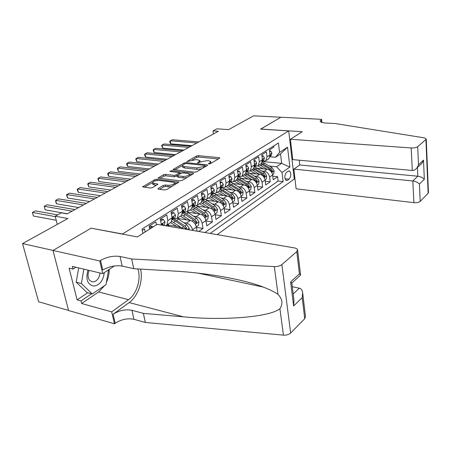 <?xml version="1.0" encoding="UTF-8"?>
<svg xmlns="http://www.w3.org/2000/svg" width="451" height="451" viewBox="0 0 451 451"><rect width="100%" height="100%" fill="white"/><g stroke="black" fill="none" stroke-linecap="round" stroke-linejoin="round"><path stroke-width="0.68" d="M208.869 163.995L210.318 163.713L219.49 158.273L219.75 157.901L219.158 157.658L198.384 155.674L196.394 156.057L186.872 161.621L196.36 159.564L199.866 160.466L198.959 161.729L197.747 162.428L197.549 162.71L197.938 162.873L200.588 161.892L207.116 160.635L208.875 160.81L210.735 161.582L209.856 162.834L208.655 163.544L208.458 163.82L208.869 163.995M158.273 188.388L157.929 188.907L158.459 189.144L164.576 189.967L166.808 189.533L178.827 182.103L156.971 179.21L154.834 179.628L142.634 186.866L150.29 188.044L152.489 187.616L157.929 184.166L152.494 182.892C152.94 181.313 155.161 180.496 159.169 180.439L173.201 182.198L174.672 182.847C174.21 184.448 171.961 185.265 167.924 185.299L165.551 184.995L163.358 185.423L158.273 188.388L158.419 189.138M91.322 228.229L122.503 233.979L288.719 130.92L260.593 129.11L280.888 117.243L253.603 115.822L228.651 129.617L216.852 128.828L212.985 130.914L218.329 131.286L67.109 213.864L61.398 212.849L55.202 216.198L57.277 224.384M91.288 228.076L53.06 250.423L22.55 243.585L67.881 218.515L55.202 216.198M194.629 172.175L196.749 171.763L207.387 165.455L207.663 165.049L207.082 164.807L186.139 162.636L184.104 163.025L173.004 169.582L194.629 172.175M193.287 173.815L182.136 180.434L179.966 180.857L158.171 178.021L163.392 174.768L165.5 174.362L173.985 175.366L176.11 174.954L179.583 172.677L170.23 171.436L169.864 171.284L171.549 170.692L193.017 173.133L193.586 173.376L193.287 173.815M68.558 310.44L38.611 301.758L22.55 243.585M198.694 231.464L203.046 228.443L196.433 227.332M193.614 216.204L196.129 216.598C199.235 217.427 201.242 219.626 202.149 223.189L205.927 220.601L206.806 225.838L212.353 221.982L205.983 220.962M203.097 209.946L205.56 210.313C208.644 211.113 210.623 213.272 211.502 216.79L215.161 214.287L216.001 219.457L221.385 215.719L215.24 214.783M212.291 203.88L214.699 204.218C217.76 204.991 219.716 207.116 220.567 210.589L224.113 208.159L224.914 213.267L230.14 209.647L224.215 208.785M221.204 197.995L223.566 198.31C226.605 199.054 228.533 201.14 229.356 204.574L232.801 202.217L233.567 207.268L238.63 203.751L232.913 202.961M229.852 192.278L232.169 192.577C235.185 193.293 237.091 195.345 237.891 198.733L241.229 196.45L241.961 201.439L246.877 198.028L241.353 197.301M238.246 186.737L240.518 187.013C243.512 187.701 245.395 189.724 246.173 193.067L249.414 190.852L250.113 195.785L254.888 192.47L249.55 191.799M246.398 181.347L248.631 181.606C251.602 182.272 253.462 184.262 254.212 187.565L257.363 185.412L258.028 190.294L262.674 187.069L257.51 186.455M254.319 176.11L256.512 176.352C259.46 176.995 261.298 178.951 262.025 182.221L265.092 180.124L265.724 184.949L270.239 181.821L269.619 177.029C268.914 173.798 267.099 171.87 264.168 171.25L262.02 171.025M265.239 181.251L270.239 181.821M273.768 145.927L273.909 147.094L269.416 149.941L270.042 154.845L268.92 158.713L267.668 159.524M262.347 161.65L265.898 160.674L267.015 156.79L266.378 151.863L261.755 154.789L262.409 159.75L261.304 163.657L260.047 164.474M254.522 166.633L258.192 165.675L259.297 161.751L258.632 156.768L253.874 159.784L254.556 164.801L253.462 168.747L252.205 169.559M246.466 171.758L250.266 170.822L251.354 166.864L250.655 161.819L245.756 164.919L246.471 169.999L245.395 173.979L244.132 174.802M238.162 177.029L239.081 177.13L242.102 176.121L243.174 172.124L242.441 167.017L237.395 170.213L238.151 175.354L237.085 179.374L235.822 180.191M229.598 182.554L233.691 181.578L234.745 177.542L233.984 172.378L228.781 175.67L229.57 180.868L228.527 184.927L227.259 185.75M221.007 188.073L221.988 188.197L225.032 187.199L226.064 183.123L225.263 177.897L219.902 181.291L220.731 186.556L219.705 190.655L218.436 191.478M212.06 193.857L213.047 193.986L216.102 192.994L217.117 188.879L216.271 183.591L210.747 187.092L211.609 192.419L210.606 196.557L209.337 197.38M202.832 199.816L203.824 199.951L206.891 198.97L207.883 194.821L206.998 189.459L201.293 193.073L202.2 198.474L201.225 202.646L199.951 203.474M193.316 205.966L194.313 206.113L197.386 205.137L198.355 200.943L197.431 195.52L191.54 199.252L192.492 204.715L191.54 208.937L190.266 209.76M183.489 212.314L184.493 212.466L187.577 211.508L188.518 207.274L187.548 201.777L181.46 205.633L182.458 211.169L181.533 215.426L180.265 216.249M173.342 218.865L174.351 219.028L177.44 218.081L178.354 213.808L177.333 208.244L171.047 212.229L172.096 217.833L171.2 222.134L169.931 222.957M165.506 225.759L166.971 224.88L167.851 220.562L166.78 214.93L160.274 219.045L161.435 225.06M156.441 224.773L155.866 221.841L149.134 226.103L149.726 229.057M183.805 228.905L180.411 227.073L167.09 224.801M197.104 231.194L196.394 227.124C195.469 223.533 193.445 221.317 190.328 220.466L177.39 218.363M192.611 230.422L192.498 229.79C191.557 226.182 189.527 223.944 186.398 223.082L183.828 222.659M205.927 220.601C205.03 217.061 203.035 214.879 199.94 214.062L187.498 212.145M215.161 214.287C214.293 210.786 212.325 208.644 209.247 207.855L197.267 206.096M224.113 208.159C223.273 204.703 221.328 202.595 218.278 201.834L206.71 200.221M232.801 202.217C231.989 198.801 230.066 196.732 227.039 195.999L215.849 194.516M241.229 196.45C240.445 193.079 238.545 191.038 235.54 190.333L224.699 188.969M249.414 190.852C248.653 187.52 246.776 185.513 243.794 184.831L233.28 183.574M257.363 185.412C256.625 182.119 254.776 180.146 251.81 179.487L241.612 178.331M265.092 180.124C264.371 176.871 262.544 174.932 259.601 174.295L249.696 173.229M288.138 171.194L286.582 172.282C284.401 175.259 284.271 177.982 286.176 180.456L287.535 180.282L289.085 179.171C291.239 176.178 291.363 173.466 289.446 171.025L288.138 171.194M217.168 234.644L294.266 179.041L288.719 130.92M210.177 233.443L283.121 181.601L282.016 172.496L276.593 166.774L269.506 166.075M142.939 233.387L142.042 229.018L278.425 142.984L279.569 152.393L287.546 147.206L289.869 167.062L282.016 172.496M204.878 232.53L278.132 181.043L277.596 176.713L273.205 179.763L272.601 174.988C271.902 171.775 270.093 169.858 267.172 169.243L257.555 168.262M145.171 231.966L144.568 228.99L142.33 230.41M262.025 182.221L262.674 187.069M254.212 187.565L254.888 192.47M246.173 193.067L246.877 198.028M237.891 198.733L238.63 203.751M229.356 204.574L230.14 209.647M220.567 210.589L221.385 215.719M211.502 216.79L212.353 221.982M202.149 223.189L203.046 228.443M276.593 166.774L281.661 163.358L280.522 153.954L275.414 157.292L279.569 152.393M263.936 161.672L281.661 163.358L289.869 167.062M269.952 156.801L275.414 157.292M212.985 130.914L213.458 133.947M272.754 176.189L277.596 176.713M278.132 181.043L283.121 181.601M280.522 153.954L287.546 147.206M210.989 163.318L210.775 161.824M200.131 162.157L199.906 160.714M218.335 158.955L198.609 157.049L196.619 157.433L192.222 159.936M182.396 165.534L174.678 169.931M206.259 166.12L205.008 165.991M204.743 165.855L204.94 165.573L204.534 165.404L186.139 163.476L183.399 164.497L182.441 165.833L184.166 166.549L196.777 167.913L203.452 166.622L204.743 165.855L204.917 166.921M182.638 166.96L184.414 167.964L184.166 166.549M201.591 168.888L197.019 169.339L184.414 167.964M159.846 178.382L163.662 176.206L163.392 174.768M177.474 175.76L174.249 176.815L165.765 175.8L163.662 176.206M179.645 173.015L181.167 173.19M189.505 174.154L192.205 174.464M182.954 176.426C186.832 176.392 189.014 175.625 189.488 174.12L187.977 173.472L183.033 172.908L180.919 173.314L177.756 175.151L177.446 175.608L177.993 175.839L182.954 176.426L183.213 177.886L187.035 177.531M189.775 175.901L189.533 174.385M177.688 176.95L178.252 177.294L177.993 175.839M183.213 177.886L178.252 177.294M171.972 186.466L168.2 186.787L165.833 186.477L163.64 186.906L159.564 189.29M174.994 184.673L174.729 183.157M152.714 184.025L154.141 184.949L153.859 183.484M156.559 185.265L154.141 184.949M152.421 182.604L144.297 187.238M177.469 183.207L174.678 182.852M272.556 174.7L273.723 173.906L274.123 170.805L272.021 167.614L262.256 161.994M266.902 169.215L259.539 164.801M263.497 168.871L257.938 165.912M260.966 163.876L269.732 169.142L271.976 171.882L272.46 170.76L270.617 168.55L261.67 163.211M269.647 151.761L270.831 151.012L271.908 153.193L271.152 155.68L270.561 156.108M196.884 142.995L170.269 140.797L172.288 139.748L198.868 141.913M270.053 156.198L270.476 155.088L270.014 154.625M191.996 145.667L170.822 143.846L170.269 140.797L169.762 141.293L169.982 142.51L170.822 143.846M270.831 151.012L269.54 150.899M87.996 270.132C85.493 279.124 87.364 284.446 93.605 286.103C99.654 285.274 103.211 280.781 104.282 272.618M89.168 270.414C87.466 274.586 87.714 278.013 89.912 280.691L92.709 281.971C96.768 281.469 99.209 278.476 100.032 272.996M108.556 269.805L106.036 284.632L92.263 293.967L87.105 292.609L76.196 282.196L78.649 267.917M92.263 293.967L81.394 283.521L83.852 269.151M76.196 282.196L81.394 283.521M299.227 160.206L299.757 164.987L293.843 169.131L296.11 188.839L413.894 202.657L412.817 180.958L417.84 176.211L417.434 167.422M293.843 169.131L412.817 180.958C415.704 181.409 417.897 182.446 419.407 184.07L420.197 201.371L428.134 193.304L425.919 139.545L426.246 139.021L424.165 137.843L335.161 123.535L325.21 122.988C322.07 122.768 320.368 122.153 320.103 121.139L321.614 119.346L280.922 117.226L260.712 129.116M260.701 129.042L302.226 131.72L290.416 139.258L411.188 147.962C414.114 148.069 416.284 147.64 417.688 146.688L425.919 139.545M321.614 119.346L321.918 122.48M294.255 178.957L294.982 179.03M290.416 139.258L292.755 159.62L412.299 170.461L411.188 147.962M428.444 192.554L428.134 193.304M420.197 201.371C418.838 202.437 416.735 202.865 413.894 202.657M299.757 164.987L417.84 176.211C420.693 176.645 422.858 177.677 424.329 179.301L419.407 184.07M417.688 146.688L418.517 164.711L417.09 167.738C415.529 169.689 413.933 170.596 412.299 170.461M418.517 164.711L423.5 160.144L422.097 163.127L419.825 165.224M157.145 224.322L294.503 247.937C296.262 248.27 297.294 248.884 297.592 249.781L296.786 251.624L281.864 264.574L290.641 333.024C288.877 334.591 286.47 335.296 283.42 335.138L145.335 322.471L133.947 319.297C127.509 318.034 121.257 319.359 115.191 323.282L114.475 323.812L68.575 310.508L52.992 250.463L91.096 228.189L137.375 236.944L157.145 224.322M145.335 322.471L143.379 313.377L183.563 316.844C222.704 320.7 269.574 317.262 279.913 308.709C283.115 303.861 282.478 299.086 278.013 294.39C274.642 291.983 269.743 289.553 263.316 287.101C242.632 279.056 204.85 272.72 174.813 271.124L133.767 268.689L122.159 266.084C115.58 265.092 109.119 266.411 102.772 270.053L100.528 260.458L99.767 260.943L52.992 250.463M133.767 268.689L131.681 258.987L120.034 256.495C113.432 255.548 106.932 256.873 100.528 260.458M183.563 316.844L129.161 302.576L113.094 314.274C119.199 310.401 125.491 309.076 131.951 310.294L143.379 313.377M302.745 293.398L305.485 316.613L304.741 318.694L290.641 333.024M278.013 294.39L274.326 266.62L131.681 258.987M104.671 285.556L98.645 291.944L81.642 303.523L80.994 300.935L91.564 293.781M75.948 267.274L73.017 269.106L69.104 268.17L77.121 299.876L80.994 300.935M73.017 269.106L72.34 266.417L102.738 273.639L99.767 260.943M114.475 323.812L111.679 311.861L128.518 299.684C136.845 293.928 141.394 278.718 137.837 268.926M81.642 303.523L111.679 311.861M292.287 286.723L299.317 288.183C300.964 288.51 302.063 289.914 302.627 292.389L302.243 297.609L293.607 305.975L293.984 300.434L291.842 283.093L290.619 281.943L299.425 273.87L300.58 275.042L299.96 275.612M129.161 302.576C138.158 296.268 143.452 280.392 140.503 269.089M114.374 265.966L102.738 273.639M274.326 266.62C277.483 266.682 279.998 266 281.864 264.574M109.181 269.388C109.26 273.858 108.336 278.182 106.419 282.365M77.121 299.876L87.697 292.761M265.047 179.836L266.299 178.979L266.704 175.839L264.568 172.598L254.488 166.802M259.353 174.266L251.9 169.756M255.92 173.9L250.232 170.85M253.366 168.804L262.217 174.171L264.483 176.95L264.996 175.805L263.13 173.562L253.981 168.076M257.318 185.119L258.66 184.2L259.077 181.014L256.912 177.728L249.341 173.004L246.573 171.769M251.585 179.459L244.047 174.853M248.129 179.07L242.367 175.946M245.513 173.855L254.488 179.346L256.782 182.159L257.318 180.992L255.429 178.72L246.043 173.066M249.369 190.553L250.807 189.567L251.23 186.336L249.031 183.005L239.295 177.153M243.591 184.809L235.969 180.101M240.112 184.391L234.283 181.195M237.378 179.03L246.539 184.668L248.856 187.515L249.42 186.336L247.503 184.025L237.857 178.184M241.178 196.151L242.723 195.091L243.151 191.816L240.919 188.433L231.442 182.604M235.366 190.311L227.654 185.496M231.865 189.871L225.962 186.596M228.984 184.341L238.353 190.147L240.699 193.028L241.291 191.833L239.351 189.482L229.396 183.45M261.997 156.632L263.266 155.826L264.382 158.025L263.632 160.533L263.04 160.968M188.817 147.404L162.078 145.053L164.147 143.976L190.852 146.287M262.426 161.187L262.916 159.953L262.753 159.428L262.381 159.547M183.923 150.076L162.653 148.137L162.078 145.053L161.588 145.543L162.653 148.137M263.266 155.826L261.879 155.702M254.127 161.644L255.491 160.776L256.647 162.997L255.903 165.528L255.311 165.962M180.53 151.925L153.673 149.422L155.798 148.317L182.621 150.786M254.573 166.312L255.136 164.959L254.973 164.435L254.533 164.621M175.636 154.603L154.27 152.539L153.673 149.422L153.199 149.901L153.436 151.147L154.27 152.539M255.491 160.776L253.992 160.635M246.02 166.808L247.486 165.878L248.681 168.11L247.949 170.67L247.357 171.104M247.486 165.878L245.874 165.737M172.023 156.576L145.047 153.904L147.223 152.771L174.171 155.398M246.488 171.577L247.137 170.117L246.968 169.593L246.455 169.858M167.118 159.248L145.662 157.055L145.047 153.904L144.591 154.383L144.833 155.64L145.662 157.055M237.677 172.124L239.244 171.126L240.479 173.376L239.763 175.958L239.165 176.392M239.244 171.126L237.519 171.042M163.273 161.351L136.185 158.51L138.423 157.348L165.483 160.144M238.167 176.989L238.895 175.422L238.726 174.898L238.134 175.264M158.374 164.029L136.822 161.695L136.185 158.51L135.745 158.977L136.822 161.695M232.75 201.913L234.402 200.785L234.83 197.453L232.564 194.026L223.217 188.168M226.892 195.976L219.09 191.055M223.369 195.514L217.399 192.154M220.314 189.798L229.925 195.79L232.299 198.711L232.913 197.493L230.951 195.108L220.657 188.862M229.074 177.598L230.754 176.533L232.034 178.799L231.329 181.409L230.732 181.843M230.754 176.533L228.911 176.504M154.281 166.261L127.081 163.239L129.381 162.044L156.553 165.021M231.329 181.409L229.694 182.463L230.41 180.89L230.241 180.366L229.565 180.845M149.382 168.939L127.746 166.458L127.081 163.239L126.669 163.702L126.934 164.987L127.746 166.458M224.057 207.849L225.827 206.643L226.261 203.266L223.961 199.787L214.665 193.874M218.166 201.822L210.267 196.777M214.62 201.326L208.571 197.876M211.344 195.401L221.244 201.608L223.64 204.562L224.288 203.322L222.298 200.898L214.422 195.768L211.62 194.426M220.212 183.247L222.005 182.103L223.335 184.391L222.636 187.024L222.039 187.458M222.005 182.103L220.037 182.136M145.036 171.312L117.728 168.099L120.09 166.876L147.37 170.033M220.764 188.281L221.666 186.522L221.492 186.004L220.736 186.618M140.137 173.985L118.416 171.357L117.728 168.099L117.333 168.556L118.416 171.357M215.104 213.971L216.987 212.686L217.433 209.258L215.099 205.724L205.797 199.725M196.895 205.566L196.861 205.876M209.174 207.843L201.174 202.679M205.6 207.319L199.477 203.779M202.071 201.169L212.291 207.601L214.715 210.589L215.398 209.332L213.379 206.868L205.425 201.631L202.364 200.182M211.068 189.07L212.985 187.847L214.36 190.153L213.678 192.808L213.081 193.248M212.985 187.847L210.882 187.949M135.52 176.504L108.11 173.099L110.54 171.837L137.921 175.191M211.654 194.178L212.646 192.329L212.477 191.81L211.637 192.6M130.627 179.177L108.826 176.392L108.11 173.099L107.744 173.545L108.026 174.858L108.826 176.392M205.865 220.291L207.877 218.915L208.328 215.431L205.955 211.84L196.613 205.741M187.678 211.44L187.61 212.162M199.9 214.056L191.72 208.723M196.303 213.498L190.102 209.867M192.464 207.105L203.063 213.78L205.509 216.807L206.231 215.527L204.185 213.024L196.151 207.68L193.017 206.175M201.631 195.08L203.677 193.772L205.109 196.095L204.438 198.778L203.841 199.218M203.677 193.772L202.048 193.558L201.439 193.941M125.722 181.854L98.222 178.241L100.72 176.939L128.197 180.501M202.262 200.255L203.345 198.322L203.175 197.809L202.251 198.806M120.84 184.521L98.966 181.567L98.222 178.241L97.878 178.675L98.966 181.567M196.332 226.802L198.479 225.337L198.93 221.802L196.523 218.154L187.097 211.925M178.156 217.619L178.094 218.481M186.398 223.082L190.328 220.466L181.911 214.935M186.714 219.879L180.434 216.142M182.52 213.216L185.417 214.676L193.541 220.156L196.01 223.222L196.771 221.92L194.697 219.378L186.584 213.915L183.405 212.365M191.889 201.281L194.077 199.889L195.559 202.228L194.905 204.934L194.308 205.374M194.077 199.889L192.43 199.658L191.692 200.131M115.636 187.362L88.046 183.529L90.617 182.193L118.19 185.97M192.56 206.519L193.75 204.5L193.575 203.993L192.571 205.318M110.76 190.023L88.819 186.894L88.046 183.529L87.731 183.952L88.819 186.894M189.054 229.807L189.24 228.375L186.793 224.671L177.237 218.284M168.336 223.989L168.279 225.004M180.451 227.084L171.752 221.328M176.815 226.464L170.45 222.619M187.013 229.458L187.007 228.522L184.904 225.934L174.204 219.006M172.361 219.564L175.512 221.137L183.709 226.735L185.778 229.249M185.124 228.116L187.007 228.522M181.832 207.691L184.166 206.203L185.705 208.559L185.068 211.293L184.47 211.733M184.166 206.203L182.508 205.96L181.618 206.524M105.246 193.034L77.572 188.969L80.222 187.593L107.874 191.602M182.548 212.973L183.162 212.522L183.839 210.888L183.67 210.38L182.565 212.077M100.381 195.695L78.378 192.374L77.572 188.969L77.284 189.381L77.606 190.739L78.378 192.374M169.57 226.458L167.033 224.84M171.436 214.31L173.923 212.725L175.518 215.099L174.903 217.856L174.306 218.301M173.923 212.725L172.254 212.466L171.211 213.126M94.541 198.885L66.787 194.573L69.516 193.158L97.247 197.403M172.197 219.637L172.936 219.13L173.601 217.478L173.432 216.982L172.22 218.989M89.693 201.529L67.627 198.017L66.787 194.573L66.528 194.973L67.627 198.017M160.686 221.159L163.335 219.468L164.998 221.858L164.401 224.643L163.803 225.083M163.335 219.468L161.661 219.192L160.455 219.958M83.497 204.912L55.676 200.345L58.489 198.885L86.288 203.39M162.788 225.291L162.856 223.803L161.734 225.072M78.666 207.55L56.555 203.835L55.676 200.345L55.806 202.127L56.555 203.835M152.838 227.073L152.387 226.441L149.563 228.24M152.387 226.441L150.702 226.148L149.32 227.028M72.104 211.136L44.232 206.293L47.124 204.793L74.984 209.563M67.3 213.757L45.139 209.822L44.232 206.293L45.139 209.822M55.31 216.632L32.421 212.432L35.409 210.876L57.61 214.896M56.24 220.291L33.374 216.001L32.421 212.432L33.374 216.001M178.923 228.065L180.411 227.073M196.129 216.598L199.94 214.062M205.56 210.313L209.247 207.855M214.699 204.218L218.278 201.834M223.566 198.31L227.039 195.999M232.169 192.577L235.54 190.333M240.518 187.013L243.794 184.831M248.631 181.606L251.81 179.487M256.512 176.352L259.601 174.295M264.168 171.25L267.172 169.243M267.015 156.79L270.042 154.845M160.979 224.981L161.379 224.728M167.851 220.562L172.096 217.833M178.354 213.808L182.458 211.169M188.518 207.274L192.492 204.715M198.355 200.943L202.2 198.474M207.883 194.821L211.609 192.419M217.117 188.879L220.731 186.556M226.064 183.123L229.57 180.868M234.745 177.542L238.151 175.354M243.174 172.124L246.471 169.999M251.354 166.864L254.556 164.801M259.297 161.751L262.409 159.75M269.619 177.029L272.601 174.988M192.498 229.79L196.394 227.124M285.021 178.731L289.085 179.171M285.697 180.079L287.535 180.282M210.019 163.848L209.856 162.834M197.82 162.856L197.747 162.428M199.122 162.71L198.959 161.729M187.148 161.762L187.075 161.34M196.619 157.433L196.394 156.057M198.609 157.049L198.384 155.674M219.276 158.397L219.158 157.658M208.723 163.972L208.655 163.544M173.432 169.79L173.314 169.142M184.273 164.001L184.104 163.025M186.286 163.493L186.139 162.636M207.201 165.562L207.082 164.807M197.019 169.339L196.777 167.913M203.626 167.682L203.452 166.622M158.639 178.23L158.51 177.542M165.765 175.8L165.5 174.362M174.249 176.815L173.985 175.366M176.369 176.403L176.11 174.954M179.459 174.165L179.272 173.128M171.713 171.611L171.549 170.692M193.146 173.9L193.017 173.133M163.64 186.906L163.358 185.423M165.833 186.477L165.551 184.995M168.2 186.787L167.924 185.299M157.551 184.69L157.41 183.94M143.136 187.08L142.99 186.342M155.076 180.879L154.834 179.628M157.207 180.451L156.971 179.21M178.41 182.644L178.269 181.86M271.744 172.491L274.112 170.884M263.181 163.984L264.59 163.065M260.858 165.5L262.285 164.57M270.617 168.55L272.021 167.614M268.847 169.734L269.732 169.142M271.203 170.63L272.46 170.76M271.88 153.137L269.98 154.36M270.064 155.048L270.476 155.088M423.5 160.144L424.329 179.301M321.524 122.345L321.253 119.577M122.159 266.084L120.034 256.495M131.951 310.294L133.947 319.297M304.741 318.694L302.243 297.609M293.607 305.975L290.619 281.943M299.425 273.87L296.786 251.624M283.42 335.138L279.913 308.709M113.094 314.274L115.191 323.282M98.645 291.944L128.518 299.684M293.184 293.984L299.317 288.183M264.218 177.598L266.693 175.918M255.621 168.911L257.07 167.969M253.236 170.467L254.697 169.514M263.13 173.562L264.568 172.598M261.287 174.796L262.217 174.171M263.7 175.665L264.996 175.805M256.472 182.852L259.066 181.093M247.847 173.979L249.341 173.004M245.395 175.58L246.9 174.599M255.429 178.72L256.912 177.728M253.513 180.005L254.488 179.346M255.976 180.84L257.318 180.992M248.501 188.259L251.218 186.415M239.853 179.194L241.386 178.19M237.327 180.84L238.878 179.831M247.503 184.025L249.031 183.005M245.507 185.361L246.539 184.668M248.027 186.167L249.42 186.336M240.298 193.823L243.14 191.895M231.622 184.555L233.206 183.523M229.023 186.252L230.619 185.209M239.351 189.482L240.919 188.433M237.265 190.88L238.353 190.147M239.847 191.647L241.291 191.833M264.359 157.968L262.347 159.259M262.431 159.908L262.916 159.953M256.619 162.941L254.488 164.305M254.573 164.908L255.136 164.959M248.653 168.054L246.404 169.497M246.483 170.05L247.137 170.117M240.451 173.319L238.072 174.847M238.145 175.338L238.895 175.422M231.848 199.556L234.819 197.538M223.149 190.08L224.778 189.02M220.471 191.827L222.112 190.756M230.951 195.108L232.564 194.026M228.781 196.563L229.925 195.79M231.419 197.29L232.913 197.493M232.006 178.743L229.491 180.355M229.593 180.795L230.41 180.89M223.138 205.464L226.25 203.35M214.422 195.768L216.097 194.674M211.66 197.566L213.357 196.467M222.298 200.898L223.961 199.787M220.032 202.414L221.244 201.608M222.738 203.102L224.288 203.322M223.301 184.335L220.646 186.037M220.827 186.421L221.666 186.522M214.157 211.553L217.421 209.343M205.425 201.631L207.156 200.503M202.584 203.486L204.326 202.347M213.379 206.868L215.099 205.724M211.017 208.452L212.291 207.601M213.785 209.095L215.398 209.332M214.326 190.096L211.525 191.895M211.784 192.216L212.646 192.329M204.901 217.839L208.317 215.522M196.151 207.68L197.938 206.513M193.22 209.591L195.018 208.418M204.185 213.024L205.955 211.84M201.721 214.676L203.063 213.78M204.551 215.268L206.231 215.527M205.075 196.038L202.11 197.938M202.465 198.198L203.345 198.322M195.345 224.316L198.925 221.892M186.584 213.915L188.428 212.714M183.563 215.888L185.417 214.676M194.697 219.378L196.523 218.154M192.126 221.103L193.541 220.156M195.024 221.638L196.771 221.92M195.525 202.172L192.397 204.179M192.842 204.371L193.75 204.5M187.61 229.559L189.228 228.465M176.713 220.347L178.613 219.107M173.59 222.382L175.512 221.137M184.904 225.934L186.793 224.671M182.221 227.732L183.709 226.735M185.665 208.503L182.362 210.623M182.909 210.741L183.839 210.888M167.806 226.154L168.488 225.714M175.484 215.042L171.989 217.281M172.648 217.326L173.601 217.478M164.959 221.802L161.266 224.17M162.044 224.13L163.02 224.294M265.898 160.674L268.92 158.713M258.192 165.675L261.304 163.657M250.266 170.822L253.462 168.747M242.102 176.121L245.395 173.979M233.691 181.578L237.085 179.374M225.032 187.199L228.527 184.927M216.102 192.994L219.705 190.655M206.891 198.97L210.606 196.557M197.386 205.137L201.225 202.646M187.577 211.508L191.54 208.937M177.44 218.081L181.533 215.426M166.971 224.88L171.2 222.134M288.674 170.946L289.446 171.025M205.137 166.785L204.951 165.63M182.689 167.242L182.441 165.833M179.808 173.956L179.599 172.778M177.705 177.057L177.446 175.608M152.776 184.358L152.494 182.892M270.031 156.407L271.152 155.68M426.246 139.021L428.45 192.701M422.097 163.127L417.09 167.738M263.316 287.101L198.096 273.137M300.58 275.042L291.842 283.093M300.575 275.02L297.637 250.153M262.403 161.328L263.632 160.533M254.561 166.396L255.903 165.528M246.488 171.617L247.949 170.67M238.179 176.984L239.763 175.958M220.956 188.106L222.636 187.024M211.947 193.93L213.678 192.808M202.651 199.934L204.438 198.778M193.062 206.13L194.905 204.934M193.287 203.953L193.575 203.993M183.162 212.522L185.068 211.293M183.36 210.335L183.67 210.38M172.936 219.13L174.903 217.856M173.099 216.925L173.432 216.982M163.268 225.376L164.401 224.643M162.495 223.741L162.856 223.803"/></g></svg>
